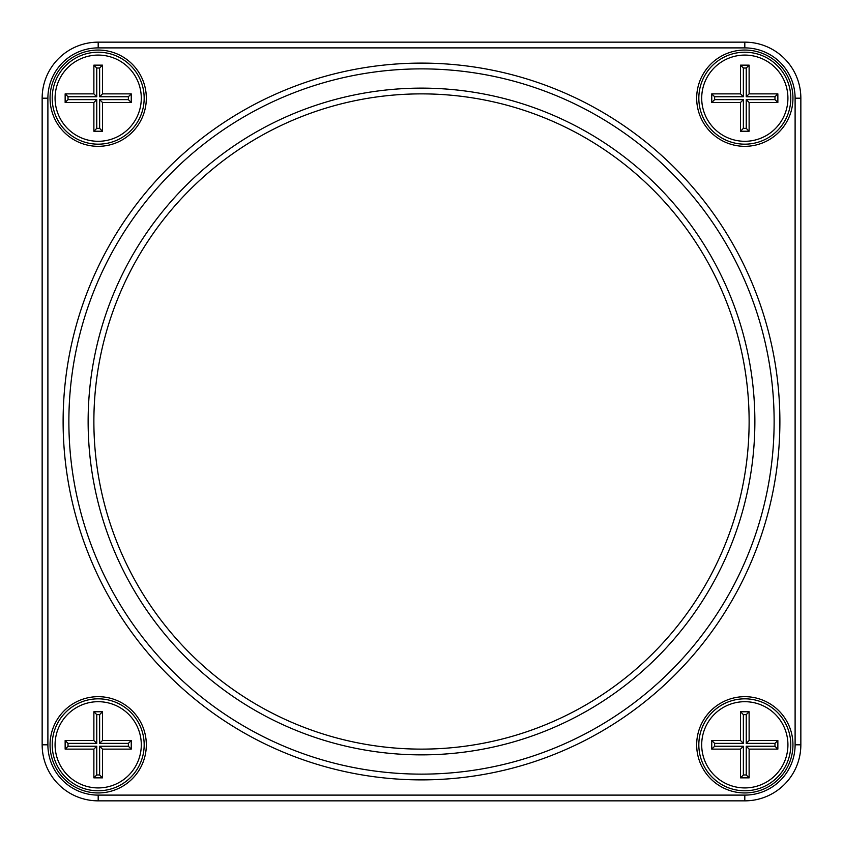 <?xml version="1.0" encoding="UTF-8"?>
<svg xmlns="http://www.w3.org/2000/svg" width="843" height="843" viewBox="0 0 843 843"><rect width="100%" height="100%" fill="white"/><g stroke="black" fill="none" stroke-linecap="round" stroke-linejoin="round"><path stroke-width="1.26" d="M98.188 42.15L744.812 42.15A56.038 56.038 0 0 1 800.85 98.188L800.85 744.812A56.038 56.038 0 0 1 744.812 800.85L98.188 800.85A56.038 56.038 0 0 1 42.15 744.812L42.15 98.188A56.038 56.038 0 0 1 98.188 42.15L98.188 47.893A50.295 50.295 0 0 0 47.893 98.188L47.893 744.812A50.295 50.295 0 0 0 98.188 795.107L744.812 795.107A50.295 50.295 0 0 0 795.107 744.812L795.107 98.188A50.295 50.295 0 0 0 744.812 47.893L98.188 47.893M744.812 146.324A48.135 48.135 0 0 1 703.125 74.121A48.135 48.135 0 0 1 786.498 74.121A48.135 48.135 0 0 1 744.812 146.324M744.812 792.947A48.135 48.135 0 0 1 703.125 720.744A48.135 48.135 0 0 1 786.498 720.744A48.135 48.135 0 0 1 744.812 792.947M98.188 792.947A48.135 48.135 0 0 1 56.502 720.744A48.135 48.135 0 0 1 139.875 720.744A48.135 48.135 0 0 1 98.188 792.947M98.188 146.324A48.135 48.135 0 0 1 56.502 74.121A48.135 48.135 0 0 1 139.875 74.121A48.135 48.135 0 0 1 98.188 146.324M421.5 779.88A358.38 358.38 0 0 1 111.128 242.31A358.38 358.38 0 0 1 731.872 242.31A358.38 358.38 0 0 1 421.5 779.88M421.5 774.137A352.637 352.637 0 0 0 726.887 245.187A352.637 352.637 0 0 0 116.113 245.187A352.637 352.637 0 0 0 421.5 774.137M421.5 754.864A333.364 333.364 0 0 1 132.794 254.818A333.364 333.364 0 0 1 710.206 254.818A333.364 333.364 0 0 1 421.5 754.864M98.188 698.826A45.986 45.986 0 0 0 52.213 744.812A45.986 45.986 0 0 0 98.188 790.787A45.986 45.986 0 0 0 144.174 744.812A45.986 45.986 0 0 0 98.188 698.826M98.188 144.174A45.986 45.986 0 0 0 138.01 75.196A45.986 45.986 0 0 0 58.367 75.196A45.986 45.986 0 0 0 98.188 144.174M744.812 144.174A45.986 45.986 0 0 0 784.633 75.196A45.986 45.986 0 0 0 704.99 75.196A45.986 45.986 0 0 0 744.812 144.174M744.812 698.826A45.986 45.986 0 0 0 698.826 744.812A45.986 45.986 0 0 0 744.812 790.787A45.986 45.986 0 0 0 790.787 744.812A45.986 45.986 0 0 0 744.812 698.826M421.5 749.121A327.621 327.621 0 0 0 705.233 257.695A327.621 327.621 0 0 0 137.767 257.695A327.621 327.621 0 0 0 421.5 749.121M744.812 141.297A43.109 43.109 0 0 0 782.146 76.639A43.109 43.109 0 0 0 707.477 76.639A43.109 43.109 0 0 0 744.812 141.297M740.502 65.143L749.121 65.143L749.121 93.879L777.857 93.879L777.857 102.498L749.121 102.498L749.121 131.245L740.502 131.245L740.502 102.498L711.755 102.498L711.755 93.879L740.502 93.879L740.502 65.143L743.368 68.02L743.368 96.755L714.632 96.755L714.632 99.632L743.368 99.632L743.368 128.368L746.245 128.368L746.245 99.632L774.98 99.632L774.98 96.755L746.245 96.755L746.245 68.02L743.368 68.02M740.502 102.498L743.368 99.632M743.368 128.368L740.502 131.245M746.245 128.368L749.121 131.245M711.755 102.498L714.632 99.632M746.245 99.632L749.121 102.498M711.755 93.879L714.632 96.755M774.98 99.632L777.857 102.498M740.502 93.879L743.368 96.755M774.98 96.755L777.857 93.879M746.245 96.755L749.121 93.879M749.121 65.143L746.245 68.02M98.188 787.92A43.109 43.109 0 0 0 135.523 723.252A43.109 43.109 0 0 0 60.854 723.252A43.109 43.109 0 0 0 98.188 787.92M93.879 711.755L102.498 711.755L102.498 740.502L131.245 740.502L131.245 749.121L102.498 749.121L102.498 777.857L93.879 777.857L93.879 749.121L65.143 749.121L65.143 740.502L93.879 740.502L93.879 711.755L96.755 714.632L96.755 743.368L68.02 743.368L68.02 746.245L96.755 746.245L96.755 774.98L99.632 774.98L99.632 746.245L128.368 746.245L128.368 743.368L99.632 743.368L99.632 714.632L96.755 714.632M93.879 749.121L96.755 746.245M96.755 774.98L93.879 777.857M99.632 774.98L102.498 777.857M65.143 749.121L68.02 746.245M99.632 746.245L102.498 749.121M65.143 740.502L68.02 743.368M128.368 746.245L131.245 749.121M93.879 740.502L96.755 743.368M128.368 743.368L131.245 740.502M99.632 743.368L102.498 740.502M102.498 711.755L99.632 714.632M744.812 787.92A43.109 43.109 0 0 0 782.146 723.252A43.109 43.109 0 0 0 707.477 723.252A43.109 43.109 0 0 0 744.812 787.92M740.502 711.755L749.121 711.755L749.121 740.502L777.857 740.502L777.857 749.121L749.121 749.121L749.121 777.857L740.502 777.857L740.502 749.121L711.755 749.121L711.755 740.502L740.502 740.502L740.502 711.755L743.368 714.632L743.368 743.368L714.632 743.368L714.632 746.245L743.368 746.245L743.368 774.98L746.245 774.98L746.245 746.245L774.98 746.245L774.98 743.368L746.245 743.368L746.245 714.632L743.368 714.632M740.502 749.121L743.368 746.245M743.368 774.98L740.502 777.857M746.245 774.98L749.121 777.857M711.755 749.121L714.632 746.245M746.245 746.245L749.121 749.121M711.755 740.502L714.632 743.368M774.98 746.245L777.857 749.121M740.502 740.502L743.368 743.368M774.98 743.368L777.857 740.502M746.245 743.368L749.121 740.502M749.121 711.755L746.245 714.632M98.188 141.297A43.109 43.109 0 0 0 135.523 76.639A43.109 43.109 0 0 0 60.854 76.639A43.109 43.109 0 0 0 98.188 141.297M93.879 65.143L102.498 65.143L102.498 93.879L131.245 93.879L131.245 102.498L102.498 102.498L102.498 131.245L93.879 131.245L93.879 102.498L65.143 102.498L65.143 93.879L93.879 93.879L93.879 65.143L96.755 68.02L96.755 96.755L68.02 96.755L68.02 99.632L96.755 99.632L96.755 128.368L99.632 128.368L99.632 99.632L128.368 99.632L128.368 96.755L99.632 96.755L99.632 68.02L96.755 68.02M93.879 102.498L96.755 99.632M96.755 128.368L93.879 131.245M99.632 128.368L102.498 131.245M65.143 102.498L68.02 99.632M99.632 99.632L102.498 102.498M65.143 93.879L68.02 96.755M128.368 99.632L131.245 102.498M93.879 93.879L96.755 96.755M128.368 96.755L131.245 93.879M99.632 96.755L102.498 93.879M102.498 65.143L99.632 68.02M744.812 800.85L744.812 795.107M795.107 744.812L800.85 744.812M795.107 98.188L800.85 98.188M98.188 800.85L98.188 795.107M744.812 47.893L744.812 42.15M42.15 744.812L47.893 744.812M42.15 98.188L47.893 98.188"/></g></svg>

